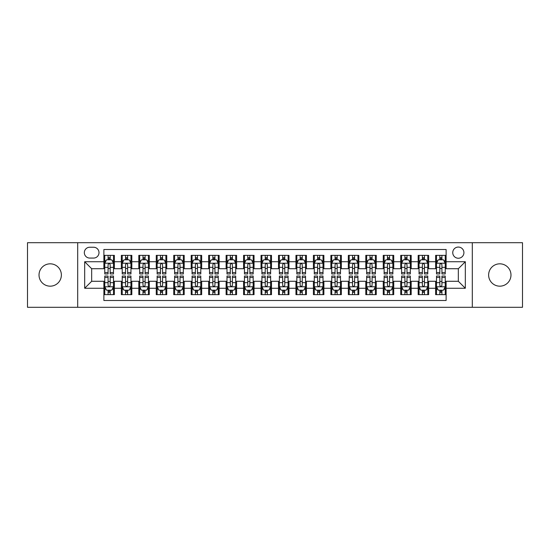 <?xml version="1.0" encoding="UTF-8"?>
<svg xmlns="http://www.w3.org/2000/svg" width="550" height="550" viewBox="0 0 550 550"><rect width="100%" height="100%" fill="white"/><g stroke="black" fill="none" stroke-linecap="round" stroke-linejoin="round"><path stroke-width="0.82" d="M499.799 263.828A11.172 11.172 0 0 0 488.627 275A11.172 11.172 0 0 0 499.799 286.172A11.172 11.172 0 0 0 510.978 275A11.172 11.172 0 0 0 499.799 263.828M50.201 263.828A11.172 11.172 0 0 0 39.023 275A11.172 11.172 0 0 0 50.201 286.172A11.172 11.172 0 0 0 61.373 275A11.172 11.172 0 0 0 50.201 263.828M458.336 247.067A5.589 5.589 0 0 0 452.746 252.649A5.589 5.589 0 0 0 458.336 258.239A5.589 5.589 0 0 0 463.918 252.649A5.589 5.589 0 0 0 458.336 247.067M472.299 307.299L522.5 307.299L522.5 242.701L472.299 242.701L472.299 307.299L77.701 307.299L77.701 242.701L27.5 242.701L27.5 307.299L77.701 307.299M446.112 255.358L435.634 255.358L435.634 261.731L428.649 261.731L428.649 268.716L435.634 268.716L435.634 261.731M428.649 261.731L428.649 255.358L418.172 255.358L418.172 261.731L411.194 261.731L411.194 268.716L418.172 268.716L418.172 261.731M411.194 261.731L411.194 255.358L400.716 255.358L400.716 261.731L393.731 261.731L393.731 268.716L400.716 268.716L400.716 261.731M393.731 261.731L393.731 255.358L383.254 255.358L383.254 261.731L376.269 261.731L376.269 268.716L383.254 268.716L383.254 261.731M376.269 261.731L376.269 255.358L365.791 255.358L365.791 261.731L358.806 261.731L358.806 268.716L365.791 268.716L365.791 261.731M358.806 261.731L358.806 255.358L348.336 255.358L348.336 261.731L341.351 261.731L341.351 268.716L348.336 268.716L348.336 261.731M341.351 261.731L341.351 255.358L330.873 255.358L330.873 261.731L323.888 261.731L323.888 268.716L330.873 268.716L330.873 261.731M323.888 261.731L323.888 255.358L313.411 255.358L313.411 261.731L306.426 261.731L306.426 268.716L313.411 268.716L313.411 261.731M306.426 261.731L306.426 255.358L295.955 255.358L295.955 261.731L288.97 261.731L288.97 268.716L295.955 268.716L295.955 261.731M288.97 261.731L288.97 255.358L278.493 255.358L278.493 261.731L271.507 261.731L271.507 268.716L278.493 268.716L278.493 261.731M271.507 261.731L271.507 255.358L261.03 255.358L261.03 261.731L254.045 261.731L254.045 268.716L261.03 268.716L261.03 261.731M254.045 261.731L254.045 255.358L243.574 255.358L243.574 261.731L236.589 261.731L236.589 268.716L243.574 268.716L243.574 261.731M236.589 261.731L236.589 255.358L226.112 255.358L226.112 261.731L219.127 261.731L219.127 268.716L226.112 268.716L226.112 261.731M219.127 261.731L219.127 255.358L208.649 255.358L208.649 261.731L201.664 261.731L201.664 268.716L208.649 268.716L208.649 261.731M201.664 261.731L201.664 255.358L191.194 255.358L191.194 261.731L184.209 261.731L184.209 268.716L191.194 268.716L191.194 261.731M184.209 261.731L184.209 255.358L173.731 255.358L173.731 261.731L166.746 261.731L166.746 268.716L173.731 268.716L173.731 261.731M166.746 261.731L166.746 255.358L156.269 255.358L156.269 261.731L149.284 261.731L149.284 268.716L156.269 268.716L156.269 261.731M149.284 261.731L149.284 255.358L138.806 255.358L138.806 261.731L131.828 261.731L131.828 268.716L138.806 268.716L138.806 261.731M131.828 261.731L131.828 255.358L121.351 255.358L121.351 268.716L114.366 268.716L114.366 255.358L103.888 255.358M103.888 294.642L114.366 294.642L114.366 281.284L121.351 281.284L121.351 294.642L131.828 294.642L131.828 281.284L138.806 281.284L138.806 288.269L131.828 288.269M138.806 288.269L138.806 294.642L149.284 294.642L149.284 281.284L156.269 281.284L156.269 288.269L149.284 288.269M156.269 288.269L156.269 294.642L166.746 294.642L166.746 281.284L173.731 281.284L173.731 288.269L166.746 288.269M173.731 288.269L173.731 294.642L184.209 294.642L184.209 281.284L191.194 281.284L191.194 288.269L184.209 288.269M191.194 288.269L191.194 294.642L201.664 294.642L201.664 281.284L208.649 281.284L208.649 288.269L201.664 288.269M208.649 288.269L208.649 294.642L219.127 294.642L219.127 281.284L226.112 281.284L226.112 288.269L219.127 288.269M226.112 288.269L226.112 294.642L236.589 294.642L236.589 281.284L243.574 281.284L243.574 288.269L236.589 288.269M243.574 288.269L243.574 294.642L254.045 294.642L254.045 281.284L261.03 281.284L261.03 288.269L254.045 288.269M261.03 288.269L261.03 294.642L271.507 294.642L271.507 281.284L278.493 281.284L278.493 288.269L271.507 288.269M278.493 288.269L278.493 294.642L288.97 294.642L288.97 281.284L295.955 281.284L295.955 288.269L288.97 288.269M295.955 288.269L295.955 294.642L306.426 294.642L306.426 281.284L313.411 281.284L313.411 288.269L306.426 288.269M313.411 288.269L313.411 294.642L323.888 294.642L323.888 281.284L330.873 281.284L330.873 288.269L323.888 288.269M330.873 288.269L330.873 294.642L341.351 294.642L341.351 281.284L348.336 281.284L348.336 288.269L341.351 288.269M348.336 288.269L348.336 294.642L358.806 294.642L358.806 281.284L365.791 281.284L365.791 288.269L358.806 288.269M365.791 288.269L365.791 294.642L376.269 294.642L376.269 281.284L383.254 281.284L383.254 288.269L376.269 288.269M383.254 288.269L383.254 294.642L393.731 294.642L393.731 281.284L400.716 281.284L400.716 288.269L393.731 288.269M400.716 288.269L400.716 294.642L411.194 294.642L411.194 281.284L418.172 281.284L418.172 288.269L411.194 288.269M418.172 288.269L418.172 294.642L428.649 294.642L428.649 281.284L435.634 281.284L435.634 288.269L428.649 288.269M89.746 258.067L93.589 258.067A5.411 5.411 0 0 0 99 252.649A5.411 5.411 0 0 0 93.589 247.239L89.746 247.239A5.411 5.411 0 0 0 84.336 252.649A5.411 5.411 0 0 0 89.746 258.067M472.299 242.701L77.701 242.701M446.112 261.731L446.112 249.508L103.888 249.508L103.888 268.716L91.664 268.716L91.664 281.284L103.888 281.284L103.888 300.493L446.112 300.493L446.112 281.284L458.336 281.284L458.336 268.716L446.112 268.716L446.112 261.731L465.321 261.731L465.321 288.269L446.112 288.269M103.888 288.269L84.679 288.269L84.679 261.731L103.888 261.731M435.634 288.269L435.634 294.642L446.112 294.642M103.888 259.724L104.761 259.724M108.082 259.724L110.172 259.724M113.493 259.724L114.366 259.724M103.888 268.538L104.761 268.538M108.082 268.538L110.172 268.538M113.493 268.538L114.366 268.538M103.888 281.462L104.761 281.462M108.082 281.462L110.172 281.462M113.493 281.462L114.366 281.462M103.888 290.276L104.761 290.276M108.082 290.276L110.172 290.276M113.493 290.276L114.366 290.276M121.351 268.538L122.224 268.538M125.537 268.538L127.634 268.538M130.955 268.538L131.828 268.538M121.351 259.724L122.224 259.724M125.537 259.724L127.634 259.724M130.955 259.724L131.828 259.724M121.351 281.462L122.224 281.462M125.537 281.462L127.634 281.462M130.955 281.462L131.828 281.462M121.351 290.276L122.224 290.276M125.537 290.276L127.634 290.276M130.955 290.276L131.828 290.276M138.806 281.462L139.679 281.462M143 281.462L145.097 281.462M148.411 281.462L149.284 281.462M138.806 290.276L139.679 290.276M143 290.276L145.097 290.276M148.411 290.276L149.284 290.276M138.806 259.724L139.679 259.724M143 259.724L145.097 259.724M148.411 259.724L149.284 259.724M138.806 268.538L139.679 268.538M143 268.538L145.097 268.538M148.411 268.538L149.284 268.538M156.269 281.462L157.142 281.462M160.463 281.462L162.553 281.462M165.873 281.462L166.746 281.462M156.269 290.276L157.142 290.276M160.463 290.276L162.553 290.276M165.873 290.276L166.746 290.276M156.269 259.724L157.142 259.724M160.463 259.724L162.553 259.724M165.873 259.724L166.746 259.724M156.269 268.538L157.142 268.538M160.463 268.538L162.553 268.538M165.873 268.538L166.746 268.538M173.731 281.462L174.604 281.462M177.918 281.462L180.015 281.462M183.336 281.462L184.209 281.462M173.731 290.276L174.604 290.276M177.918 290.276L180.015 290.276M183.336 290.276L184.209 290.276M173.731 259.724L174.604 259.724M177.918 259.724L180.015 259.724M183.336 259.724L184.209 259.724M173.731 268.538L174.604 268.538M177.918 268.538L180.015 268.538M183.336 268.538L184.209 268.538M191.194 281.462L192.067 281.462M195.381 281.462L197.478 281.462M200.791 281.462L201.664 281.462M191.194 290.276L192.067 290.276M195.381 290.276L197.478 290.276M200.791 290.276L201.664 290.276M191.194 259.724L192.067 259.724M195.381 259.724L197.478 259.724M200.791 259.724L201.664 259.724M191.194 268.538L192.067 268.538M195.381 268.538L197.478 268.538M200.791 268.538L201.664 268.538M208.649 281.462L209.522 281.462M212.843 281.462L214.933 281.462M218.254 281.462L219.127 281.462M208.649 290.276L209.522 290.276M212.843 290.276L214.933 290.276M218.254 290.276L219.127 290.276M208.649 259.724L209.522 259.724M212.843 259.724L214.933 259.724M218.254 259.724L219.127 259.724M208.649 268.538L209.522 268.538M212.843 268.538L214.933 268.538M218.254 268.538L219.127 268.538M226.112 281.462L226.985 281.462M230.299 281.462L232.396 281.462M235.716 281.462L236.589 281.462M226.112 290.276L226.985 290.276M230.299 290.276L232.396 290.276M235.716 290.276L236.589 290.276M226.112 259.724L226.985 259.724M230.299 259.724L232.396 259.724M235.716 259.724L236.589 259.724M226.112 268.538L226.985 268.538M230.299 268.538L232.396 268.538M235.716 268.538L236.589 268.538M243.574 281.462L244.447 281.462M247.761 281.462L249.858 281.462M253.172 281.462L254.045 281.462M243.574 290.276L244.447 290.276M247.761 290.276L249.858 290.276M253.172 290.276L254.045 290.276M243.574 259.724L244.447 259.724M247.761 259.724L249.858 259.724M253.172 259.724L254.045 259.724M243.574 268.538L244.447 268.538M247.761 268.538L249.858 268.538M253.172 268.538L254.045 268.538M261.03 281.462L261.903 281.462M265.224 281.462L267.321 281.462M270.634 281.462L271.507 281.462M261.03 290.276L261.903 290.276M265.224 290.276L267.321 290.276M270.634 290.276L271.507 290.276M261.03 259.724L261.903 259.724M265.224 259.724L267.321 259.724M270.634 259.724L271.507 259.724M261.03 268.538L261.903 268.538M265.224 268.538L267.321 268.538M270.634 268.538L271.507 268.538M278.493 281.462L279.366 281.462M282.679 281.462L284.776 281.462M288.097 281.462L288.97 281.462M278.493 290.276L279.366 290.276M282.679 290.276L284.776 290.276M288.097 290.276L288.97 290.276M278.493 259.724L279.366 259.724M282.679 259.724L284.776 259.724M288.097 259.724L288.97 259.724M278.493 268.538L279.366 268.538M282.679 268.538L284.776 268.538M288.097 268.538L288.97 268.538M295.955 281.462L296.828 281.462M300.142 281.462L302.239 281.462M305.553 281.462L306.426 281.462M295.955 290.276L296.828 290.276M300.142 290.276L302.239 290.276M305.553 290.276L306.426 290.276M295.955 259.724L296.828 259.724M300.142 259.724L302.239 259.724M305.553 259.724L306.426 259.724M295.955 268.538L296.828 268.538M300.142 268.538L302.239 268.538M305.553 268.538L306.426 268.538M313.411 281.462L314.284 281.462M317.604 281.462L319.701 281.462M323.015 281.462L323.888 281.462M313.411 290.276L314.284 290.276M317.604 290.276L319.701 290.276M323.015 290.276L323.888 290.276M313.411 259.724L314.284 259.724M317.604 259.724L319.701 259.724M323.015 259.724L323.888 259.724M313.411 268.538L314.284 268.538M317.604 268.538L319.701 268.538M323.015 268.538L323.888 268.538M330.873 281.462L331.746 281.462M335.067 281.462L337.157 281.462M340.478 281.462L341.351 281.462M330.873 290.276L331.746 290.276M335.067 290.276L337.157 290.276M340.478 290.276L341.351 290.276M330.873 259.724L331.746 259.724M335.067 259.724L337.157 259.724M340.478 259.724L341.351 259.724M330.873 268.538L331.746 268.538M335.067 268.538L337.157 268.538M340.478 268.538L341.351 268.538M348.336 281.462L349.209 281.462M352.522 281.462L354.619 281.462M357.933 281.462L358.806 281.462M348.336 290.276L349.209 290.276M352.522 290.276L354.619 290.276M357.933 290.276L358.806 290.276M348.336 259.724L349.209 259.724M352.522 259.724L354.619 259.724M357.933 259.724L358.806 259.724M348.336 268.538L349.209 268.538M352.522 268.538L354.619 268.538M357.933 268.538L358.806 268.538M365.791 281.462L366.664 281.462M369.985 281.462L372.082 281.462M375.396 281.462L376.269 281.462M365.791 290.276L366.664 290.276M369.985 290.276L372.082 290.276M375.396 290.276L376.269 290.276M365.791 259.724L366.664 259.724M369.985 259.724L372.082 259.724M375.396 259.724L376.269 259.724M365.791 268.538L366.664 268.538M369.985 268.538L372.082 268.538M375.396 268.538L376.269 268.538M383.254 281.462L384.127 281.462M387.447 281.462L389.538 281.462M392.858 281.462L393.731 281.462M383.254 290.276L384.127 290.276M387.447 290.276L389.538 290.276M392.858 290.276L393.731 290.276M383.254 259.724L384.127 259.724M387.447 259.724L389.538 259.724M392.858 259.724L393.731 259.724M383.254 268.538L384.127 268.538M387.447 268.538L389.538 268.538M392.858 268.538L393.731 268.538M400.716 281.462L401.589 281.462M404.903 281.462L407 281.462M410.321 281.462L411.194 281.462M400.716 290.276L401.589 290.276M404.903 290.276L407 290.276M410.321 290.276L411.194 290.276M400.716 259.724L401.589 259.724M404.903 259.724L407 259.724M410.321 259.724L411.194 259.724M400.716 268.538L401.589 268.538M404.903 268.538L407 268.538M410.321 268.538L411.194 268.538M418.172 281.462L419.045 281.462M422.366 281.462L424.462 281.462M427.776 281.462L428.649 281.462M418.172 290.276L419.045 290.276M422.366 290.276L424.462 290.276M427.776 290.276L428.649 290.276M418.172 259.724L419.045 259.724M422.366 259.724L424.462 259.724M427.776 259.724L428.649 259.724M418.172 268.538L419.045 268.538M422.366 268.538L424.462 268.538M427.776 268.538L428.649 268.538M435.634 281.462L436.507 281.462M439.828 281.462L441.918 281.462M445.239 281.462L446.112 281.462M435.634 290.276L436.507 290.276M439.828 290.276L441.918 290.276M445.239 290.276L446.112 290.276M435.634 259.724L436.507 259.724M439.828 259.724L441.918 259.724M445.239 259.724L446.112 259.724M435.634 268.538L436.507 268.538M439.828 268.538L441.918 268.538M445.239 268.538L446.112 268.538M91.664 268.716L84.679 261.731M91.664 281.284L84.679 288.269M465.321 261.731L458.336 268.716M465.321 288.269L458.336 281.284M110.172 257.627L108.082 257.627M113.493 272.532L110.172 272.532L110.172 273.955L113.493 273.955L113.493 263.299L111.746 259.806L106.507 259.806L104.761 263.299L104.761 273.955L108.082 273.955L108.082 272.532L104.761 272.532M104.761 263.299L104.761 255.358M113.493 263.299L113.493 255.358M108.082 259.806L108.082 255.358M110.172 255.358L110.172 259.806M110.172 272.532L110.172 264.612C109.478 263.264 108.776 263.264 108.082 264.612L108.082 272.532M108.082 292.373L110.172 292.373M104.761 277.468L108.082 277.468L108.082 276.045L104.761 276.045L104.761 286.701L106.507 290.194L111.746 290.194L113.493 286.701L113.493 276.045L110.172 276.045L110.172 277.468L113.493 277.468M113.493 286.701L113.493 294.642M104.761 286.701L104.761 294.642M110.172 290.194L110.172 294.642M108.082 294.642L108.082 290.194M108.082 277.468L108.082 285.388C108.776 286.736 109.478 286.736 110.172 285.388L110.172 277.468M127.634 257.627L125.537 257.627M130.955 272.532L127.634 272.532L127.634 273.955L130.955 273.955L130.955 263.299L129.209 259.806L123.97 259.806L122.224 263.299L122.224 273.955L125.537 273.955L125.537 272.532L122.224 272.532M122.224 263.299L122.224 255.358M130.955 263.299L130.955 255.358M125.537 259.806L125.537 255.358M127.634 255.358L127.634 259.806M127.634 272.532L127.634 264.612C126.94 263.264 126.239 263.264 125.537 264.612L125.537 272.532M145.097 257.627L143 257.627M148.411 272.532L145.097 272.532L145.097 273.955L148.411 273.955L148.411 263.299L146.664 259.806L141.426 259.806L139.679 263.299L139.679 273.955L143 273.955L143 272.532L139.679 272.532M139.679 263.299L139.679 255.358M148.411 263.299L148.411 255.358M143 259.806L143 255.358M145.097 255.358L145.097 259.806M145.097 272.532L145.097 264.612C144.396 263.264 143.701 263.264 143 264.612L143 272.532M162.553 257.627L160.463 257.627M165.873 272.532L162.553 272.532L162.553 273.955L165.873 273.955L165.873 263.299L164.127 259.806L158.888 259.806L157.142 263.299L157.142 273.955L160.463 273.955L160.463 272.532L157.142 272.532M157.142 263.299L157.142 255.358M165.873 263.299L165.873 255.358M160.463 259.806L160.463 255.358M162.553 255.358L162.553 259.806M162.553 272.532L162.553 264.612C161.858 263.264 161.157 263.264 160.463 264.612L160.463 272.532M180.015 257.627L177.918 257.627M183.336 272.532L180.015 272.532L180.015 273.955L183.336 273.955L183.336 263.299L181.589 259.806L176.351 259.806L174.604 263.299L174.604 273.955L177.918 273.955L177.918 272.532L174.604 272.532M174.604 263.299L174.604 255.358M183.336 263.299L183.336 255.358M177.918 259.806L177.918 255.358M180.015 255.358L180.015 259.806M180.015 272.532L180.015 264.612C179.321 263.264 178.619 263.264 177.918 264.612L177.918 272.532M125.537 292.373L127.634 292.373M122.224 277.468L125.537 277.468L125.537 276.045L122.224 276.045L122.224 286.701L123.97 290.194L129.209 290.194L130.955 286.701L130.955 276.045L127.634 276.045L127.634 277.468L130.955 277.468M130.955 286.701L130.955 294.642M122.224 286.701L122.224 294.642M127.634 290.194L127.634 294.642M125.537 294.642L125.537 290.194M125.537 277.468L125.537 285.388C126.239 286.736 126.933 286.736 127.634 285.388L127.634 277.468M143 292.373L145.097 292.373M139.679 277.468L143 277.468L143 276.045L139.679 276.045L139.679 286.701L141.426 290.194L146.664 290.194L148.411 286.701L148.411 276.045L145.097 276.045L145.097 277.468L148.411 277.468M148.411 286.701L148.411 294.642M139.679 286.701L139.679 294.642M145.097 290.194L145.097 294.642M143 294.642L143 290.194M143 277.468L143 285.388C143.694 286.736 144.396 286.736 145.097 285.388L145.097 277.468M160.463 292.373L162.553 292.373M157.142 277.468L160.463 277.468L160.463 276.045L157.142 276.045L157.142 286.701L158.888 290.194L164.127 290.194L165.873 286.701L165.873 276.045L162.553 276.045L162.553 277.468L165.873 277.468M165.873 286.701L165.873 294.642M157.142 286.701L157.142 294.642M162.553 290.194L162.553 294.642M160.463 294.642L160.463 290.194M160.463 277.468L160.463 285.388C161.157 286.736 161.858 286.736 162.553 285.388L162.553 277.468M177.918 292.373L180.015 292.373M174.604 277.468L177.918 277.468L177.918 276.045L174.604 276.045L174.604 286.701L176.351 290.194L181.589 290.194L183.336 286.701L183.336 276.045L180.015 276.045L180.015 277.468L183.336 277.468M183.336 286.701L183.336 294.642M174.604 286.701L174.604 294.642M180.015 290.194L180.015 294.642M177.918 294.642L177.918 290.194M177.918 277.468L177.918 285.388C178.619 286.736 179.314 286.736 180.015 285.388L180.015 277.468M197.478 257.627L195.381 257.627M200.791 272.532L197.478 272.532L197.478 273.955L200.791 273.955L200.791 263.299L199.045 259.806L193.806 259.806L192.067 263.299L192.067 273.955L195.381 273.955L195.381 272.532L192.067 272.532M192.067 263.299L192.067 255.358M200.791 263.299L200.791 255.358M195.381 259.806L195.381 255.358M197.478 255.358L197.478 259.806M197.478 272.532L197.478 264.612C196.776 263.264 196.082 263.264 195.381 264.612L195.381 272.532M195.381 292.373L197.478 292.373M192.067 277.468L195.381 277.468L195.381 276.045L192.067 276.045L192.067 286.701L193.806 290.194L199.045 290.194L200.791 286.701L200.791 276.045L197.478 276.045L197.478 277.468L200.791 277.468M200.791 286.701L200.791 294.642M192.067 286.701L192.067 294.642M197.478 290.194L197.478 294.642M195.381 294.642L195.381 290.194M195.381 277.468L195.381 285.388C196.075 286.736 196.776 286.736 197.478 285.388L197.478 277.468M214.933 257.627L212.843 257.627M218.254 272.532L214.933 272.532L214.933 273.955L218.254 273.955L218.254 263.299L216.508 259.806L211.269 259.806L209.522 263.299L209.522 273.955L212.843 273.955L212.843 272.532L209.522 272.532M209.522 263.299L209.522 255.358M218.254 263.299L218.254 255.358M212.843 259.806L212.843 255.358M214.933 255.358L214.933 259.806M214.933 272.532L214.933 264.612C214.239 263.264 213.538 263.264 212.843 264.612L212.843 272.532M212.843 292.373L214.933 292.373M209.522 277.468L212.843 277.468L212.843 276.045L209.522 276.045L209.522 286.701L211.269 290.194L216.508 290.194L218.254 286.701L218.254 276.045L214.933 276.045L214.933 277.468L218.254 277.468M218.254 286.701L218.254 294.642M209.522 286.701L209.522 294.642M214.933 290.194L214.933 294.642M212.843 294.642L212.843 290.194M212.843 277.468L212.843 285.388C213.538 286.736 214.239 286.736 214.933 285.388L214.933 277.468M232.396 257.627L230.299 257.627M235.716 272.532L232.396 272.532L232.396 273.955L235.716 273.955L235.716 263.299L233.97 259.806L228.731 259.806L226.985 263.299L226.985 273.955L230.299 273.955L230.299 272.532L226.985 272.532M226.985 263.299L226.985 255.358M235.716 263.299L235.716 255.358M230.299 259.806L230.299 255.358M232.396 255.358L232.396 259.806M232.396 272.532L232.396 264.612C231.701 263.264 231 263.264 230.299 264.612L230.299 272.532M230.299 292.373L232.396 292.373M226.985 277.468L230.299 277.468L230.299 276.045L226.985 276.045L226.985 286.701L228.731 290.194L233.97 290.194L235.716 286.701L235.716 276.045L232.396 276.045L232.396 277.468L235.716 277.468M235.716 286.701L235.716 294.642M226.985 286.701L226.985 294.642M232.396 290.194L232.396 294.642M230.299 294.642L230.299 290.194M230.299 277.468L230.299 285.388C231 286.736 231.694 286.736 232.396 285.388L232.396 277.468M249.858 257.627L247.761 257.627M253.172 272.532L249.858 272.532L249.858 273.955L253.172 273.955L253.172 263.299L251.426 259.806L246.194 259.806L244.447 263.299L244.447 273.955L247.761 273.955L247.761 272.532L244.447 272.532M244.447 263.299L244.447 255.358M253.172 263.299L253.172 255.358M247.761 259.806L247.761 255.358M249.858 255.358L249.858 259.806M249.858 272.532L249.858 264.612C249.157 263.264 248.462 263.264 247.761 264.612L247.761 272.532M247.761 292.373L249.858 292.373M244.447 277.468L247.761 277.468L247.761 276.045L244.447 276.045L244.447 286.701L246.194 290.194L251.426 290.194L253.172 286.701L253.172 276.045L249.858 276.045L249.858 277.468L253.172 277.468M253.172 286.701L253.172 294.642M244.447 286.701L244.447 294.642M249.858 290.194L249.858 294.642M247.761 294.642L247.761 290.194M247.761 277.468L247.761 285.388C248.462 286.736 249.157 286.736 249.858 285.388L249.858 277.468M267.321 257.627L265.224 257.627M270.634 272.532L267.321 272.532L267.321 273.955L270.634 273.955L270.634 263.299L268.888 259.806L263.649 259.806L261.903 263.299L261.903 273.955L265.224 273.955L265.224 272.532L261.903 272.532M261.903 263.299L261.903 255.358M270.634 263.299L270.634 255.358M265.224 259.806L265.224 255.358M267.321 255.358L267.321 259.806M267.321 272.532L267.321 264.612C266.619 263.264 265.925 263.264 265.224 264.612L265.224 272.532M284.776 257.627L282.679 257.627M288.097 272.532L284.776 272.532L284.776 273.955L288.097 273.955L288.097 263.299L286.351 259.806L281.112 259.806L279.366 263.299L279.366 273.955L282.679 273.955L282.679 272.532L279.366 272.532M279.366 263.299L279.366 255.358M288.097 263.299L288.097 255.358M282.679 259.806L282.679 255.358M284.776 255.358L284.776 259.806M284.776 272.532L284.776 264.612C284.082 263.264 283.381 263.264 282.679 264.612L282.679 272.532M302.239 257.627L300.142 257.627M305.553 272.532L302.239 272.532L302.239 273.955L305.553 273.955L305.553 263.299L303.806 259.806L298.574 259.806L296.828 263.299L296.828 273.955L300.142 273.955L300.142 272.532L296.828 272.532M296.828 263.299L296.828 255.358M305.553 263.299L305.553 255.358M300.142 259.806L300.142 255.358M302.239 255.358L302.239 259.806M302.239 272.532L302.239 264.612C301.538 263.264 300.843 263.264 300.142 264.612L300.142 272.532M319.701 257.627L317.604 257.627M323.015 272.532L319.701 272.532L319.701 273.955L323.015 273.955L323.015 263.299L321.269 259.806L316.03 259.806L314.284 263.299L314.284 273.955L317.604 273.955L317.604 272.532L314.284 272.532M314.284 263.299L314.284 255.358M323.015 263.299L323.015 255.358M317.604 259.806L317.604 255.358M319.701 255.358L319.701 259.806M319.701 272.532L319.701 264.612C319 263.264 318.306 263.264 317.604 264.612L317.604 272.532M337.157 257.627L335.067 257.627M340.478 272.532L337.157 272.532L337.157 273.955L340.478 273.955L340.478 263.299L338.731 259.806L333.493 259.806L331.746 263.299L331.746 273.955L335.067 273.955L335.067 272.532L331.746 272.532M331.746 263.299L331.746 255.358M340.478 263.299L340.478 255.358M335.067 259.806L335.067 255.358M337.157 255.358L337.157 259.806M337.157 272.532L337.157 264.612C336.462 263.264 335.761 263.264 335.067 264.612L335.067 272.532M354.619 257.627L352.522 257.627M357.933 272.532L354.619 272.532L354.619 273.955L357.933 273.955L357.933 263.299L356.194 259.806L350.955 259.806L349.209 263.299L349.209 273.955L352.522 273.955L352.522 272.532L349.209 272.532M349.209 263.299L349.209 255.358M357.933 263.299L357.933 255.358M352.522 259.806L352.522 255.358M354.619 255.358L354.619 259.806M354.619 272.532L354.619 264.612C353.925 263.264 353.224 263.264 352.522 264.612L352.522 272.532M372.082 257.627L369.985 257.627M375.396 272.532L372.082 272.532L372.082 273.955L375.396 273.955L375.396 263.299L373.649 259.806L368.411 259.806L366.664 263.299L366.664 273.955L369.985 273.955L369.985 272.532L366.664 272.532M366.664 263.299L366.664 255.358M375.396 263.299L375.396 255.358M369.985 259.806L369.985 255.358M372.082 255.358L372.082 259.806M372.082 272.532L372.082 264.612C371.381 263.264 370.686 263.264 369.985 264.612L369.985 272.532M389.538 257.627L387.447 257.627M392.858 272.532L389.538 272.532L389.538 273.955L392.858 273.955L392.858 263.299L391.112 259.806L385.873 259.806L384.127 263.299L384.127 273.955L387.447 273.955L387.447 272.532L384.127 272.532M384.127 263.299L384.127 255.358M392.858 263.299L392.858 255.358M387.447 259.806L387.447 255.358M389.538 255.358L389.538 259.806M389.538 272.532L389.538 264.612C388.843 263.264 388.142 263.264 387.447 264.612L387.447 272.532M407 257.627L404.903 257.627M410.321 272.532L407 272.532L407 273.955L410.321 273.955L410.321 263.299L408.574 259.806L403.336 259.806L401.589 263.299L401.589 273.955L404.903 273.955L404.903 272.532L401.589 272.532M401.589 263.299L401.589 255.358M410.321 263.299L410.321 255.358M404.903 259.806L404.903 255.358M407 255.358L407 259.806M407 272.532L407 264.612C406.306 263.264 405.604 263.264 404.903 264.612L404.903 272.532M424.462 257.627L422.366 257.627M427.776 272.532L424.462 272.532L424.462 273.955L427.776 273.955L427.776 263.299L426.03 259.806L420.791 259.806L419.045 263.299L419.045 273.955L422.366 273.955L422.366 272.532L419.045 272.532M419.045 263.299L419.045 255.358M427.776 263.299L427.776 255.358M422.366 259.806L422.366 255.358M424.462 255.358L424.462 259.806M424.462 272.532L424.462 264.612C423.761 263.264 423.067 263.264 422.366 264.612L422.366 272.532M441.918 257.627L439.828 257.627M445.239 272.532L441.918 272.532L441.918 273.955L445.239 273.955L445.239 263.299L443.493 259.806L438.254 259.806L436.507 263.299L436.507 273.955L439.828 273.955L439.828 272.532L436.507 272.532M436.507 263.299L436.507 255.358M445.239 263.299L445.239 255.358M439.828 259.806L439.828 255.358M441.918 255.358L441.918 259.806M441.918 272.532L441.918 264.612C441.224 263.264 440.522 263.264 439.828 264.612L439.828 272.532M265.224 292.373L267.321 292.373M261.903 277.468L265.224 277.468L265.224 276.045L261.903 276.045L261.903 286.701L263.649 290.194L268.888 290.194L270.634 286.701L270.634 276.045L267.321 276.045L267.321 277.468L270.634 277.468M270.634 286.701L270.634 294.642M261.903 286.701L261.903 294.642M267.321 290.194L267.321 294.642M265.224 294.642L265.224 290.194M265.224 277.468L265.224 285.388C265.918 286.736 266.619 286.736 267.321 285.388L267.321 277.468M282.679 292.373L284.776 292.373M279.366 277.468L282.679 277.468L282.679 276.045L279.366 276.045L279.366 286.701L281.112 290.194L286.351 290.194L288.097 286.701L288.097 276.045L284.776 276.045L284.776 277.468L288.097 277.468M288.097 286.701L288.097 294.642M279.366 286.701L279.366 294.642M284.776 290.194L284.776 294.642M282.679 294.642L282.679 290.194M282.679 277.468L282.679 285.388C283.381 286.736 284.075 286.736 284.776 285.388L284.776 277.468M300.142 292.373L302.239 292.373M296.828 277.468L300.142 277.468L300.142 276.045L296.828 276.045L296.828 286.701L298.574 290.194L303.806 290.194L305.553 286.701L305.553 276.045L302.239 276.045L302.239 277.468L305.553 277.468M305.553 286.701L305.553 294.642M296.828 286.701L296.828 294.642M302.239 290.194L302.239 294.642M300.142 294.642L300.142 290.194M300.142 277.468L300.142 285.388C300.843 286.736 301.538 286.736 302.239 285.388L302.239 277.468M317.604 292.373L319.701 292.373M314.284 277.468L317.604 277.468L317.604 276.045L314.284 276.045L314.284 286.701L316.03 290.194L321.269 290.194L323.015 286.701L323.015 276.045L319.701 276.045L319.701 277.468L323.015 277.468M323.015 286.701L323.015 294.642M314.284 286.701L314.284 294.642M319.701 290.194L319.701 294.642M317.604 294.642L317.604 290.194M317.604 277.468L317.604 285.388C318.299 286.736 319 286.736 319.701 285.388L319.701 277.468M335.067 292.373L337.157 292.373M331.746 277.468L335.067 277.468L335.067 276.045L331.746 276.045L331.746 286.701L333.493 290.194L338.731 290.194L340.478 286.701L340.478 276.045L337.157 276.045L337.157 277.468L340.478 277.468M340.478 286.701L340.478 294.642M331.746 286.701L331.746 294.642M337.157 290.194L337.157 294.642M335.067 294.642L335.067 290.194M335.067 277.468L335.067 285.388C335.761 286.736 336.462 286.736 337.157 285.388L337.157 277.468M352.522 292.373L354.619 292.373M349.209 277.468L352.522 277.468L352.522 276.045L349.209 276.045L349.209 286.701L350.955 290.194L356.194 290.194L357.933 286.701L357.933 276.045L354.619 276.045L354.619 277.468L357.933 277.468M357.933 286.701L357.933 294.642M349.209 286.701L349.209 294.642M354.619 290.194L354.619 294.642M352.522 294.642L352.522 290.194M352.522 277.468L352.522 285.388C353.224 286.736 353.918 286.736 354.619 285.388L354.619 277.468M369.985 292.373L372.082 292.373M366.664 277.468L369.985 277.468L369.985 276.045L366.664 276.045L366.664 286.701L368.411 290.194L373.649 290.194L375.396 286.701L375.396 276.045L372.082 276.045L372.082 277.468L375.396 277.468M375.396 286.701L375.396 294.642M366.664 286.701L366.664 294.642M372.082 290.194L372.082 294.642M369.985 294.642L369.985 290.194M369.985 277.468L369.985 285.388C370.679 286.736 371.381 286.736 372.082 285.388L372.082 277.468M387.447 292.373L389.538 292.373M384.127 277.468L387.447 277.468L387.447 276.045L384.127 276.045L384.127 286.701L385.873 290.194L391.112 290.194L392.858 286.701L392.858 276.045L389.538 276.045L389.538 277.468L392.858 277.468M392.858 286.701L392.858 294.642M384.127 286.701L384.127 294.642M389.538 290.194L389.538 294.642M387.447 294.642L387.447 290.194M387.447 277.468L387.447 285.388C388.142 286.736 388.843 286.736 389.538 285.388L389.538 277.468M404.903 292.373L407 292.373M401.589 277.468L404.903 277.468L404.903 276.045L401.589 276.045L401.589 286.701L403.336 290.194L408.574 290.194L410.321 286.701L410.321 276.045L407 276.045L407 277.468L410.321 277.468M410.321 286.701L410.321 294.642M401.589 286.701L401.589 294.642M407 290.194L407 294.642M404.903 294.642L404.903 290.194M404.903 277.468L404.903 285.388C405.604 286.736 406.299 286.736 407 285.388L407 277.468M422.366 292.373L424.462 292.373M419.045 277.468L422.366 277.468L422.366 276.045L419.045 276.045L419.045 286.701L420.791 290.194L426.03 290.194L427.776 286.701L427.776 276.045L424.462 276.045L424.462 277.468L427.776 277.468M427.776 286.701L427.776 294.642M419.045 286.701L419.045 294.642M424.462 290.194L424.462 294.642M422.366 294.642L422.366 290.194M422.366 277.468L422.366 285.388C423.06 286.736 423.761 286.736 424.462 285.388L424.462 277.468M439.828 292.373L441.918 292.373M436.507 277.468L439.828 277.468L439.828 276.045L436.507 276.045L436.507 286.701L438.254 290.194L443.493 290.194L445.239 286.701L445.239 276.045L441.918 276.045L441.918 277.468L445.239 277.468M445.239 286.701L445.239 294.642M436.507 286.701L436.507 294.642M441.918 290.194L441.918 294.642M439.828 294.642L439.828 290.194M439.828 277.468L439.828 285.388C440.522 286.736 441.224 286.736 441.918 285.388L441.918 277.468M121.351 288.269L114.366 288.269M121.351 261.731L114.366 261.731M113.451 263.216L104.802 263.216M104.761 260.769L106.026 260.769M112.228 260.769L113.493 260.769M108.082 267.348L104.761 267.348M113.493 267.348L110.172 267.348M110.172 258.741L108.082 258.741M104.802 286.784L113.451 286.784M113.493 289.231L112.228 289.231M106.026 289.231L104.761 289.231M110.172 282.652L113.493 282.652M104.761 282.652L108.082 282.652M108.082 291.259L110.172 291.259M130.907 263.216L122.265 263.216M122.224 260.769L123.489 260.769M129.69 260.769L130.955 260.769M125.537 267.348L122.224 267.348M130.955 267.348L127.634 267.348M127.634 258.741L125.537 258.741M148.369 263.216L139.728 263.216M139.679 260.769L140.951 260.769M147.146 260.769L148.411 260.769M143 267.348L139.679 267.348M148.411 267.348L145.097 267.348M145.097 258.741L143 258.741M165.832 263.216L157.183 263.216M157.142 260.769L158.407 260.769M164.608 260.769L165.873 260.769M160.463 267.348L157.142 267.348M165.873 267.348L162.553 267.348M162.553 258.741L160.463 258.741M183.288 263.216L174.646 263.216M174.604 260.769L175.869 260.769M182.071 260.769L183.336 260.769M177.918 267.348L174.604 267.348M183.336 267.348L180.015 267.348M180.015 258.741L177.918 258.741M122.265 286.784L130.907 286.784M130.955 289.231L129.69 289.231M123.489 289.231L122.224 289.231M127.634 282.652L130.955 282.652M122.224 282.652L125.537 282.652M125.537 291.259L127.634 291.259M139.728 286.784L148.369 286.784M148.411 289.231L147.146 289.231M140.951 289.231L139.679 289.231M145.097 282.652L148.411 282.652M139.679 282.652L143 282.652M143 291.259L145.097 291.259M157.183 286.784L165.832 286.784M165.873 289.231L164.608 289.231M158.407 289.231L157.142 289.231M162.553 282.652L165.873 282.652M157.142 282.652L160.463 282.652M160.463 291.259L162.553 291.259M174.646 286.784L183.288 286.784M183.336 289.231L182.071 289.231M175.869 289.231L174.604 289.231M180.015 282.652L183.336 282.652M174.604 282.652L177.918 282.652M177.918 291.259L180.015 291.259M200.75 263.216L192.108 263.216M192.067 260.769L193.332 260.769M199.526 260.769L200.791 260.769M195.381 267.348L192.067 267.348M200.791 267.348L197.478 267.348M197.478 258.741L195.381 258.741M192.108 286.784L200.75 286.784M200.791 289.231L199.526 289.231M193.332 289.231L192.067 289.231M197.478 282.652L200.791 282.652M192.067 282.652L195.381 282.652M195.381 291.259L197.478 291.259M218.212 263.216L209.571 263.216M209.522 260.769L210.788 260.769M216.989 260.769L218.254 260.769M212.843 267.348L209.522 267.348M218.254 267.348L214.933 267.348M214.933 258.741L212.843 258.741M209.571 286.784L218.212 286.784M218.254 289.231L216.989 289.231M210.788 289.231L209.522 289.231M214.933 282.652L218.254 282.652M209.522 282.652L212.843 282.652M212.843 291.259L214.933 291.259M235.668 263.216L227.026 263.216M226.985 260.769L228.25 260.769M234.451 260.769L235.716 260.769M230.299 267.348L226.985 267.348M235.716 267.348L232.396 267.348M232.396 258.741L230.299 258.741M227.026 286.784L235.668 286.784M235.716 289.231L234.451 289.231M228.25 289.231L226.985 289.231M232.396 282.652L235.716 282.652M226.985 282.652L230.299 282.652M230.299 291.259L232.396 291.259M253.131 263.216L244.489 263.216M244.447 260.769L245.712 260.769M251.907 260.769L253.172 260.769M247.761 267.348L244.447 267.348M253.172 267.348L249.858 267.348M249.858 258.741L247.761 258.741M244.489 286.784L253.131 286.784M253.172 289.231L251.907 289.231M245.712 289.231L244.447 289.231M249.858 282.652L253.172 282.652M244.447 282.652L247.761 282.652M247.761 291.259L249.858 291.259M270.593 263.216L261.951 263.216M261.903 260.769L263.168 260.769M269.369 260.769L270.634 260.769M265.224 267.348L261.903 267.348M270.634 267.348L267.321 267.348M267.321 258.741L265.224 258.741M288.049 263.216L279.407 263.216M279.366 260.769L280.631 260.769M286.832 260.769L288.097 260.769M282.679 267.348L279.366 267.348M288.097 267.348L284.776 267.348M284.776 258.741L282.679 258.741M305.511 263.216L296.869 263.216M296.828 260.769L298.093 260.769M304.288 260.769L305.553 260.769M300.142 267.348L296.828 267.348M305.553 267.348L302.239 267.348M302.239 258.741L300.142 258.741M322.974 263.216L314.332 263.216M314.284 260.769L315.549 260.769M321.75 260.769L323.015 260.769M317.604 267.348L314.284 267.348M323.015 267.348L319.701 267.348M319.701 258.741L317.604 258.741M340.429 263.216L331.788 263.216M331.746 260.769L333.011 260.769M339.212 260.769L340.478 260.769M335.067 267.348L331.746 267.348M340.478 267.348L337.157 267.348M337.157 258.741L335.067 258.741M357.892 263.216L349.25 263.216M349.209 260.769L350.474 260.769M356.668 260.769L357.933 260.769M352.522 267.348L349.209 267.348M357.933 267.348L354.619 267.348M354.619 258.741L352.522 258.741M375.354 263.216L366.712 263.216M366.664 260.769L367.929 260.769M374.131 260.769L375.396 260.769M369.985 267.348L366.664 267.348M375.396 267.348L372.082 267.348M372.082 258.741L369.985 258.741M392.817 263.216L384.168 263.216M384.127 260.769L385.392 260.769M391.593 260.769L392.858 260.769M387.447 267.348L384.127 267.348M392.858 267.348L389.538 267.348M389.538 258.741L387.447 258.741M410.272 263.216L401.631 263.216M401.589 260.769L402.854 260.769M409.049 260.769L410.321 260.769M404.903 267.348L401.589 267.348M410.321 267.348L407 267.348M407 258.741L404.903 258.741M427.735 263.216L419.093 263.216M419.045 260.769L420.31 260.769M426.511 260.769L427.776 260.769M422.366 267.348L419.045 267.348M427.776 267.348L424.462 267.348M424.462 258.741L422.366 258.741M445.197 263.216L436.549 263.216M436.507 260.769L437.772 260.769M443.974 260.769L445.239 260.769M439.828 267.348L436.507 267.348M445.239 267.348L441.918 267.348M441.918 258.741L439.828 258.741M261.951 286.784L270.593 286.784M270.634 289.231L269.369 289.231M263.168 289.231L261.903 289.231M267.321 282.652L270.634 282.652M261.903 282.652L265.224 282.652M265.224 291.259L267.321 291.259M279.407 286.784L288.049 286.784M288.097 289.231L286.832 289.231M280.631 289.231L279.366 289.231M284.776 282.652L288.097 282.652M279.366 282.652L282.679 282.652M282.679 291.259L284.776 291.259M296.869 286.784L305.511 286.784M305.553 289.231L304.288 289.231M298.093 289.231L296.828 289.231M302.239 282.652L305.553 282.652M296.828 282.652L300.142 282.652M300.142 291.259L302.239 291.259M314.332 286.784L322.974 286.784M323.015 289.231L321.75 289.231M315.549 289.231L314.284 289.231M319.701 282.652L323.015 282.652M314.284 282.652L317.604 282.652M317.604 291.259L319.701 291.259M331.788 286.784L340.429 286.784M340.478 289.231L339.212 289.231M333.011 289.231L331.746 289.231M337.157 282.652L340.478 282.652M331.746 282.652L335.067 282.652M335.067 291.259L337.157 291.259M349.25 286.784L357.892 286.784M357.933 289.231L356.668 289.231M350.474 289.231L349.209 289.231M354.619 282.652L357.933 282.652M349.209 282.652L352.522 282.652M352.522 291.259L354.619 291.259M366.712 286.784L375.354 286.784M375.396 289.231L374.131 289.231M367.929 289.231L366.664 289.231M372.082 282.652L375.396 282.652M366.664 282.652L369.985 282.652M369.985 291.259L372.082 291.259M384.168 286.784L392.817 286.784M392.858 289.231L391.593 289.231M385.392 289.231L384.127 289.231M389.538 282.652L392.858 282.652M384.127 282.652L387.447 282.652M387.447 291.259L389.538 291.259M401.631 286.784L410.272 286.784M410.321 289.231L409.049 289.231M402.854 289.231L401.589 289.231M407 282.652L410.321 282.652M401.589 282.652L404.903 282.652M404.903 291.259L407 291.259M419.093 286.784L427.735 286.784M427.776 289.231L426.511 289.231M420.31 289.231L419.045 289.231M424.462 282.652L427.776 282.652M419.045 282.652L422.366 282.652M422.366 291.259L424.462 291.259M436.549 286.784L445.197 286.784M445.239 289.231L443.974 289.231M437.772 289.231L436.507 289.231M441.918 282.652L445.239 282.652M436.507 282.652L439.828 282.652M439.828 291.259L441.918 291.259"/></g></svg>
